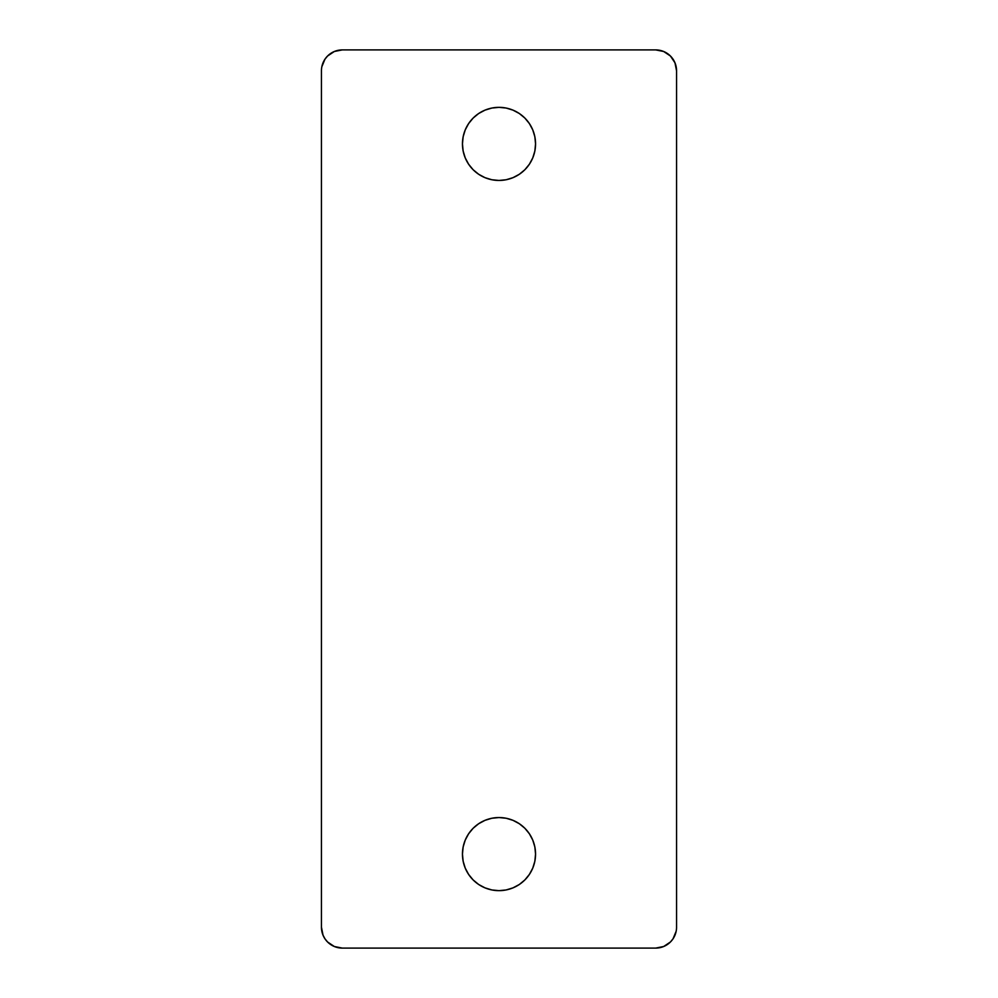 <?xml version="1.0" encoding="UTF-8"?>
<svg xmlns="http://www.w3.org/2000/svg" width="998" height="998" viewBox="0 0 998 998"><rect width="100%" height="100%" fill="white"/><g stroke="black" fill="none" stroke-linecap="round" stroke-linejoin="round"><path stroke-width="1.5" d="M462.448 143.899A36.552 36.552 0 0 1 499 107.347A36.552 36.552 0 0 1 535.552 143.899L534.853 136.763L532.77 129.915L529.389 123.59L524.848 118.051L519.309 113.498L512.984 110.129L506.136 108.046L499 107.347L491.864 108.046L485.016 110.129L478.691 113.498L473.152 118.051L468.611 123.59L465.23 129.915L463.147 136.763L462.448 143.899L463.147 151.035L465.23 157.884L468.611 164.208L473.152 169.747L478.691 174.288L485.016 177.669L491.864 179.752L499 180.451L506.136 179.752L512.984 177.669L519.309 174.288L524.848 169.747L529.389 164.208L532.77 157.884L534.853 151.035L535.552 143.899A36.552 36.552 0 0 1 499 180.451A36.552 36.552 0 0 1 462.448 143.899M462.448 854.101A36.552 36.552 0 0 1 499 817.549A36.552 36.552 0 0 1 535.552 854.101L534.853 846.965L532.77 840.116L529.389 833.792L524.848 828.253L519.309 823.712L512.984 820.331L506.136 818.248L499 817.549L491.864 818.248L485.016 820.331L478.691 823.712L473.152 828.253L468.611 833.792L465.23 840.116L463.147 846.965L462.448 854.101L463.147 861.237L465.23 868.085L468.611 874.41L473.152 879.949L478.691 884.502L485.016 887.871L491.864 889.954L499 890.653L506.136 889.954L512.984 887.871L519.309 884.502L524.848 879.949L529.389 874.41L532.77 868.085L534.853 861.237L535.552 854.101A36.552 36.552 0 0 1 499 890.653A36.552 36.552 0 0 1 462.448 854.101M324.974 938.819L323.04 935.201L321.443 927.217A20.883 20.883 0 0 0 342.339 948.1L655.661 948.1L342.339 948.1L334.342 946.516L327.569 941.987L324.974 938.819L327.569 941.987M670.431 941.987L673.026 938.819L670.431 941.987L663.658 946.516L655.661 948.1A20.883 20.883 0 0 0 676.557 927.217L676.557 70.783L676.557 927.217M673.026 59.181L670.431 56.013L674.96 62.799L676.557 70.783A20.883 20.883 0 0 0 655.661 49.9L342.339 49.9L655.661 49.9L663.658 51.484L670.431 56.013M327.569 56.013L324.974 59.181L327.569 56.013L334.342 51.484L342.339 49.9A20.883 20.883 0 0 0 321.443 70.783L321.443 927.217L321.443 70.783M321.855 66.716L324.974 59.181M676.145 931.284L673.026 938.819M485.016 820.331L486.126 819.894M491.864 818.248L499 817.549M506.136 818.248L506.947 818.422M491.864 179.752L499 180.451M506.136 179.752L506.947 179.578"/></g></svg>
